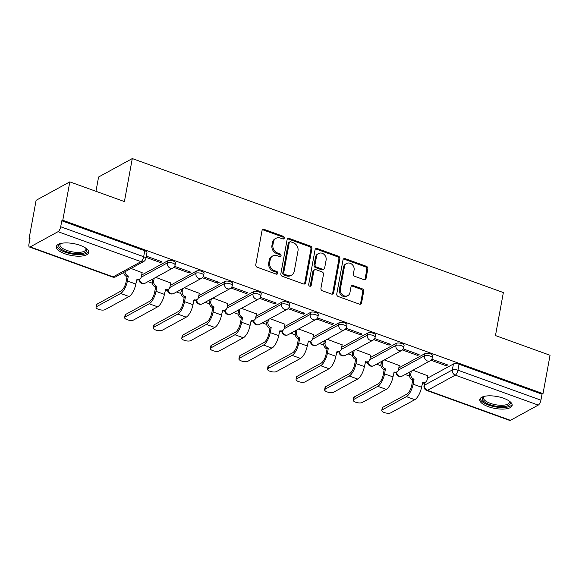 <?xml version="1.0" encoding="UTF-8"?>
<svg xmlns="http://www.w3.org/2000/svg" width="579" height="579" viewBox="0 0 579 579"><rect width="100%" height="100%" fill="white"/><g stroke="black" fill="none" stroke-linecap="round" stroke-linejoin="round"><path stroke-width="0.87" d="M284.289 238.07A1.448 1.23 61.3 0 0 283.276 236.29L264.169 229.393A2.07 1.751 61.3 0 0 262.026 230.637L255.773 264.712A2.07 1.751 61.3 0 0 257.221 267.252L276.328 274.149A1.448 1.23 61.3 0 0 276.813 271.5L274.337 270.603A6.622 5.609 61.3 0 1 269.698 262.468L270.219 259.631A6.622 5.609 61.3 0 1 272.796 255.896A6.622 5.609 61.3 0 1 277.08 255.65L279.556 256.548A1.448 1.23 61.3 0 0 280.041 253.892L277.573 253.001A6.622 5.609 61.3 0 1 272.926 244.866L273.447 242.029A6.622 5.609 61.3 0 1 276.024 238.295A6.622 5.609 61.3 0 1 280.316 238.049L282.784 238.939A1.448 1.23 61.3 0 0 284.289 238.07M283.16 239.011A1.448 1.23 61.3 0 0 282.291 236.825L263.192 229.928A2.07 1.751 61.3 0 0 262.388 229.834M276.697 274.222A1.448 1.23 61.3 0 0 275.828 272.036L273.353 271.146L274.337 270.603M279.925 256.62A1.448 1.23 61.3 0 0 279.056 254.434L276.588 253.537L277.573 253.001M80.17 245.358A16.444 6.051 -169.6 0 0 56.329 246.582A16.444 6.051 -169.6 0 0 64.841 253.747A16.444 6.051 -169.6 0 0 88.681 252.524A16.444 6.051 -169.6 0 0 80.17 245.358M503.621 398.265A16.444 6.051 -169.6 0 0 479.781 399.496A16.444 6.051 -169.6 0 0 488.285 406.653A16.444 6.051 -169.6 0 0 512.133 405.43A16.444 6.051 -169.6 0 0 503.621 398.265M363.923 279.643A2.07 1.751 61.3 0 0 366.073 278.398L367.824 268.837A2.07 1.751 61.3 0 0 366.377 266.297L345.164 258.639A2.07 1.751 61.3 0 0 343.014 259.884L336.761 293.958A2.07 1.751 61.3 0 0 338.216 296.499L359.429 304.156A2.07 1.751 61.3 0 0 361.571 302.911L363.692 291.367A2.07 1.751 61.3 0 0 362.244 288.827L353.161 285.548A2.07 1.751 61.3 0 0 351.019 286.786L349.962 292.518A5.537 4.69 61.3 0 1 347.813 295.637A5.537 4.69 61.3 0 1 342.413 294.754A5.537 4.69 61.3 0 1 340.351 289.044L344.462 266.608A5.537 4.69 61.3 0 1 346.618 263.488A5.537 4.69 61.3 0 1 352.018 264.371A5.537 4.69 61.3 0 1 354.08 270.082L353.4 273.824A2.07 1.751 61.3 0 0 354.847 276.364L363.923 279.643M58.023 231.694L30.209 246.915A4.219 1.614 -70.1 0 1 29.486 247.023A4.219 1.614 -70.1 0 1 28.95 244.135L30.05 238.157L29.066 238.693L36.108 200.312L69.82 181.864L124.405 201.572L132.294 158.566L503.361 292.561L495.472 335.567L550.05 355.274L543.008 393.655L62.778 220.244L61.794 220.78L60.701 226.758L143.664 256.721A4.219 1.549 10.4 0 1 145.85 258.552L146.943 252.574A4.219 1.549 10.4 0 0 144.764 250.743L143.664 256.721A4.219 1.614 -70.1 0 1 140.994 261.65L58.023 231.694A4.219 1.614 -70.1 0 0 60.701 226.758M69.82 181.864L62.778 220.244M311.915 248.652A2.07 1.751 61.3 0 0 310.467 246.111L289.254 238.447A2.07 1.751 61.3 0 0 287.104 239.692L280.851 273.766A2.07 1.751 61.3 0 0 282.299 276.306L303.519 283.971A2.07 1.751 61.3 0 0 305.661 282.726L311.915 248.652L310.93 249.187A2.07 1.751 61.3 0 0 309.483 246.647L288.27 238.989A2.07 1.751 61.3 0 0 287.474 238.888M317.205 248.543L338.418 256.2A2.07 1.751 61.3 0 1 339.873 258.748L333.62 292.822A2.07 1.751 61.3 0 1 331.47 294.06L322.394 290.781A2.07 1.751 61.3 0 1 320.94 288.241L323.48 274.424A2.07 1.751 61.3 0 0 322.025 271.884L316.004 269.705A2.07 1.751 61.3 0 0 313.861 270.95L311.22 285.338A1.448 1.23 61.3 0 1 308.701 284.427L315.063 249.788A2.07 1.751 61.3 0 1 317.205 248.543L316.221 249.079L337.434 256.743L338.418 256.2M427.396 378.225L453.429 363.981L452.329 369.959A4.219 1.549 10.4 0 1 457.96 370.205L540.924 400.169A4.219 1.614 109.9 0 1 538.253 405.097L510.439 420.325A4.219 1.614 109.9 0 1 509.708 420.434L426.745 390.47A4.219 1.614 109.9 0 0 427.468 390.362L510.439 420.325M29.066 238.693L29.891 238.989M123.247 272.702L123.805 272.904M148 281.64L152.378 283.218M176.573 291.954L180.952 293.539M205.14 302.274L209.518 303.852M233.713 312.588L238.092 314.173M262.287 322.908L266.666 324.486M290.861 333.222L295.239 334.807M319.427 343.542L323.806 345.12M348.001 353.863L352.379 355.441M376.574 364.177L380.953 365.762M405.148 374.497L409.527 376.075M95.962 191.302L98.582 177.015L132.294 158.566M543.008 393.655L542.024 394.19L540.924 400.169M142.116 272.651L131.013 268.453M146.067 257.373L160.513 262.584L160.738 261.332M160.513 262.584L161.982 261.78L146.299 256.113M170.689 282.965L155.765 277.392M173.801 267.389L189.08 272.904L189.311 271.645M189.08 272.904L190.556 272.094L174.641 266.347M199.263 293.285L184.332 287.705M202.375 277.703L217.653 283.218L217.885 281.966M217.653 283.218L219.13 282.414L203.215 276.668M227.837 303.606L212.906 298.026M230.949 288.024L246.227 293.539L246.459 292.279M246.227 293.539L247.703 292.728L231.781 286.981M256.403 313.919L241.479 308.339M259.522 298.337L274.801 303.852L275.025 302.6M274.801 303.852L276.27 303.049L260.355 297.302M284.977 324.24L270.053 318.66M288.089 308.658L303.367 314.173L303.599 312.913M303.367 314.173L304.844 313.369L288.928 307.615M313.55 334.553L298.619 328.973M316.662 318.971L331.941 324.493L332.172 323.234M331.941 324.493L333.417 323.683L317.502 317.936M342.124 344.874L327.193 339.294M345.236 329.292L360.514 334.807L360.746 333.555M360.514 334.807L361.991 334.003L346.076 328.257M370.698 355.188L355.767 349.607M373.81 339.605L389.088 345.127L389.312 343.868M389.088 345.127L390.557 344.317L374.642 338.57M399.264 365.508L384.34 359.928M402.376 349.926L417.654 355.441L417.886 354.189M417.654 355.441L419.131 354.637L403.216 348.891M398.822 367.911L424.856 353.668L424.465 355.788A4.219 1.549 10.4 0 1 429.278 355.781A4.219 1.549 10.4 0 1 432.274 357.873L432.665 355.752A4.219 1.549 -169.6 0 0 429.669 353.66A4.219 1.549 -169.6 0 0 424.856 353.668M370.256 357.59L396.282 343.347L395.891 345.468A4.219 1.549 10.4 0 1 400.704 345.46A4.219 1.549 10.4 0 1 403.701 347.552L404.091 345.431A4.219 1.549 -169.6 0 0 401.095 343.34A4.219 1.549 -169.6 0 0 396.282 343.347M341.682 347.277L367.708 333.034L367.318 335.154A4.219 1.549 10.4 0 1 372.131 335.147A4.219 1.549 10.4 0 1 375.134 337.239L375.518 335.118A4.219 1.549 -169.6 0 0 372.521 333.026A4.219 1.549 -169.6 0 0 367.708 333.034M313.109 336.956L339.142 322.713L338.751 324.833A4.219 1.549 10.4 0 1 343.564 324.826A4.219 1.549 10.4 0 1 346.56 326.918L346.951 324.797A4.219 1.549 -169.6 0 0 343.948 322.706A4.219 1.549 -169.6 0 0 339.142 322.713M284.535 326.643L310.568 312.399L310.178 314.52A4.219 1.549 10.4 0 1 314.99 314.513A4.219 1.549 10.4 0 1 317.987 316.604L318.378 314.484A4.219 1.549 -169.6 0 0 315.381 312.392A4.219 1.549 -169.6 0 0 310.568 312.399M255.969 316.322L281.995 302.079L281.604 304.199A4.219 1.549 10.4 0 1 286.417 304.192A4.219 1.549 10.4 0 1 289.413 306.284L289.804 304.163A4.219 1.549 -169.6 0 0 286.808 302.072A4.219 1.549 -169.6 0 0 281.995 302.079M227.395 306.009L253.421 291.765L253.03 293.886A4.219 1.549 10.4 0 1 257.843 293.879A4.219 1.549 10.4 0 1 260.847 295.97L261.23 293.85A4.219 1.549 -169.6 0 0 258.234 291.751A4.219 1.549 -169.6 0 0 253.421 291.765M198.821 295.688L224.847 281.445L224.464 283.565A4.219 1.549 10.4 0 1 229.277 283.558A4.219 1.549 10.4 0 1 232.273 285.65L232.664 283.529A4.219 1.549 -169.6 0 0 229.66 281.437A4.219 1.549 -169.6 0 0 224.847 281.445M170.248 285.375L196.281 271.131L195.89 273.252A4.219 1.549 10.4 0 1 200.703 273.245A4.219 1.549 10.4 0 1 203.699 275.336L204.09 273.208A4.219 1.549 -169.6 0 0 201.094 271.117A4.219 1.549 -169.6 0 0 196.281 271.131M141.674 275.054L167.707 260.811L167.317 262.931A4.219 1.549 10.4 0 1 172.129 262.924A4.219 1.549 10.4 0 1 175.126 265.016L175.517 262.895A4.219 1.549 -169.6 0 0 172.52 260.803A4.219 1.549 -169.6 0 0 167.707 260.811M430.95 360.239L446.228 365.762L447.705 364.951L431.789 359.204M427.838 375.822L412.907 370.242M446.228 365.762L446.46 364.502M542.024 394.19L459.053 364.227A4.219 1.549 -169.6 0 0 453.429 363.981M61.794 220.78L144.764 250.743M276.024 238.295L275.039 238.83A6.622 5.609 61.3 0 0 272.47 242.565L273.447 242.029M276.588 253.537A6.622 5.609 61.3 0 1 271.949 245.402L272.47 242.565M272.796 255.896L271.812 256.439A6.622 5.609 61.3 0 0 269.235 260.166L270.219 259.631M273.353 271.146A6.622 5.609 61.3 0 1 268.714 263.011L269.235 260.166M304.315 284.065A2.07 1.751 61.3 0 0 304.677 283.261L310.93 249.187M290.745 241.812A1.448 1.23 61.3 0 0 289.239 242.681L283.753 272.593A1.448 1.23 61.3 0 0 284.767 274.374L287.372 275.315A6.622 5.609 61.3 0 0 291.664 275.068A6.622 5.609 61.3 0 0 294.241 271.334L297.99 250.888A6.622 5.609 61.3 0 0 293.35 242.753L290.745 241.812M289.804 241.87L288.82 242.406A1.448 1.23 61.3 0 0 288.255 243.223L289.239 242.681M291.664 275.068L290.68 275.604A6.622 5.609 61.3 0 1 286.388 275.85L283.782 274.909A1.448 1.23 61.3 0 1 282.769 273.129L288.255 243.223M332.266 294.161A2.07 1.751 61.3 0 0 332.636 293.358L338.889 259.283A2.07 1.751 61.3 0 0 337.434 256.743M314.665 269.785L313.68 270.321A2.07 1.751 61.3 0 0 312.877 271.486L310.235 285.874L311.22 285.338M310.091 286.279A1.448 1.23 61.3 0 0 310.235 285.874M326.107 260.087A5.537 4.69 61.3 0 0 324.045 254.369A5.537 4.69 61.3 0 0 318.645 253.493A5.537 4.69 61.3 0 0 316.489 256.613L315.041 264.516A2.07 1.751 61.3 0 0 316.489 267.057L322.517 269.228A2.07 1.751 61.3 0 0 324.66 267.99L326.107 260.087M318.645 253.493L317.661 254.029A5.537 4.69 61.3 0 0 315.512 257.148L316.489 256.613M323.856 269.155L322.872 269.691A2.07 1.751 61.3 0 1 321.533 269.771L315.512 267.592A2.07 1.751 61.3 0 1 314.057 265.052L315.512 257.148M316.221 249.079A2.07 1.751 61.3 0 0 315.425 248.984M346.618 263.488L345.634 264.031A5.537 4.69 61.3 0 0 343.485 267.151L344.462 266.608M347.813 295.637L346.828 296.173A5.537 4.69 61.3 0 1 341.429 295.29A5.537 4.69 61.3 0 1 339.366 289.58L343.485 267.151M360.225 304.25A2.07 1.751 61.3 0 0 360.587 303.454L362.707 291.903A2.07 1.751 61.3 0 0 361.26 289.362L352.177 286.084A2.07 1.751 61.3 0 0 351.381 285.99M364.727 279.737A2.07 1.751 61.3 0 0 365.088 278.94L366.84 269.38A2.07 1.751 61.3 0 0 365.392 266.832L344.179 259.175A2.07 1.751 61.3 0 0 343.383 259.081M96.063 307.268L96.519 304.764A4.849 1.78 10.4 0 1 97.077 304.113L121.112 290.962A7.911 3.033 -70.1 0 0 126.121 281.712L127.047 276.697L128.321 276.002L127.402 281.018A10.646 4.082 109.9 0 1 120.649 293.473L96.621 306.624A4.849 1.78 -169.6 0 0 96.063 307.268A4.849 1.78 -169.6 0 0 99.508 309.671A4.849 1.78 -169.6 0 0 105.045 309.664L129.074 296.513A10.646 4.082 109.9 0 0 135.826 284.057L137.02 279.143A4.219 3.575 61.3 0 0 139.756 278.984A4.219 3.575 61.3 0 0 141.392 276.61L142.152 272.477M127.047 276.697L126.772 276.603A4.219 3.575 -118.7 0 1 123.754 272.427M125.028 271.725A4.219 3.575 61.3 0 0 128.046 275.901L128.321 276.002M139.756 278.984L138.475 279.686A4.219 3.575 -118.7 0 1 136.564 280.041M124.63 317.582L125.093 315.077A4.849 1.78 10.4 0 1 125.65 314.433L149.679 301.283A7.911 3.033 -70.1 0 0 154.694 292.033L155.613 287.018L156.895 286.316L155.975 291.331A10.646 4.082 109.9 0 1 149.223 303.787L125.187 316.937A4.849 1.78 -169.6 0 0 124.63 317.582A4.849 1.78 -169.6 0 0 128.082 319.992A4.849 1.78 -169.6 0 0 133.611 319.984L157.647 306.827A10.646 4.082 109.9 0 0 164.4 294.378L165.594 289.457A4.219 3.575 61.3 0 0 168.323 289.305A4.219 3.575 61.3 0 0 169.965 286.923L170.725 282.791M155.613 287.018L155.338 286.916A4.219 3.575 -118.7 0 1 152.386 281.741L153.667 281.039A4.219 3.575 61.3 0 0 156.62 286.221L156.895 286.316M154.173 278.26L153.667 281.039M168.323 289.305L167.049 289.999A4.219 3.575 -118.7 0 1 165.138 290.354M152.899 278.955L152.386 281.741M153.203 327.902L153.667 325.398A4.849 1.78 10.4 0 1 154.224 324.747L178.252 311.596A7.911 3.033 -70.1 0 0 183.268 302.347L184.187 297.338L185.468 296.636L184.542 301.652A10.646 4.082 109.9 0 1 177.796 314.108L153.761 327.258A4.849 1.78 -169.6 0 0 153.203 327.902A4.849 1.78 -169.6 0 0 156.656 330.305A4.849 1.78 -169.6 0 0 162.185 330.298L186.221 317.147A10.646 4.082 109.9 0 0 192.973 304.692L194.168 299.777A4.219 3.575 61.3 0 0 196.896 299.618A4.219 3.575 61.3 0 0 198.539 297.244L199.292 293.112M184.187 297.338L183.912 297.237A4.219 3.575 -118.7 0 1 180.959 292.055L182.233 291.353A4.219 3.575 61.3 0 0 185.193 296.535L185.468 296.636M182.747 288.574L182.233 291.353M196.896 299.618L195.622 300.32A4.219 3.575 -118.7 0 1 193.712 300.675M181.466 289.276L180.959 292.055M85.945 248.246A14.236 5.233 10.4 0 1 86.018 248.333A14.236 5.233 10.4 0 1 80.177 253.696A14.236 5.233 10.4 0 1 63.277 250.41A14.236 5.233 10.4 0 1 60.303 243.614A14.236 5.233 10.4 0 1 60.404 243.556M60.708 243.484A13.179 4.849 -169.6 0 0 60.006 244.671A13.179 4.849 -169.6 0 0 66.267 250.2A13.179 4.849 -169.6 0 0 79.808 252.306A13.179 4.849 -169.6 0 0 85.924 249.426A13.179 4.849 -169.6 0 0 85.692 248.065M56.691 245.706A16.342 6.007 -169.6 0 0 81.27 254.536A16.342 6.007 -169.6 0 0 88.659 251.568M509.397 401.153A14.236 5.233 10.4 0 1 509.469 401.24A14.236 5.233 10.4 0 1 503.629 406.603A14.236 5.233 10.4 0 1 486.722 403.317A14.236 5.233 10.4 0 1 483.755 396.521A14.236 5.233 10.4 0 1 483.856 396.463M484.16 396.391A13.179 4.849 -169.6 0 0 483.451 397.578A13.179 4.849 -169.6 0 0 489.718 403.107A13.179 4.849 -169.6 0 0 503.26 405.213A13.179 4.849 -169.6 0 0 509.375 402.333A13.179 4.849 -169.6 0 0 509.144 400.972M480.143 398.613A16.342 6.007 -169.6 0 0 504.722 407.442A16.342 6.007 -169.6 0 0 512.104 404.475M181.777 338.216L182.233 335.711A4.849 1.78 10.4 0 1 182.79 335.067L206.826 321.917A7.911 3.033 -70.1 0 0 211.842 312.667L212.761 307.652L214.035 306.95L213.115 311.965A10.646 4.082 109.9 0 1 206.363 324.421L182.334 337.571A4.849 1.78 -169.6 0 0 181.777 338.216A4.849 1.78 -169.6 0 0 185.222 340.626A4.849 1.78 -169.6 0 0 190.759 340.618L214.795 327.468A10.646 4.082 109.9 0 0 221.54 315.012L222.734 310.091A4.219 3.575 61.3 0 0 225.47 309.939A4.219 3.575 61.3 0 0 227.106 307.558L227.865 303.425M212.761 307.652L212.486 307.55A4.219 3.575 -118.7 0 1 209.533 302.376L210.807 301.673A4.219 3.575 61.3 0 0 213.76 306.856L214.035 306.95M211.321 298.894L210.807 301.673M225.47 309.939L224.189 310.633A4.219 3.575 -118.7 0 1 222.278 310.988M210.039 299.596L209.533 302.376M210.351 348.536L210.807 346.032A4.849 1.78 10.4 0 1 211.364 345.381L235.4 332.23A7.911 3.033 -70.1 0 0 240.408 322.981L241.334 317.972L242.608 317.27L241.689 322.286A10.646 4.082 109.9 0 1 234.936 334.742L210.908 347.892A4.849 1.78 -169.6 0 0 210.351 348.536A4.849 1.78 -169.6 0 0 213.796 350.939A4.849 1.78 -169.6 0 0 219.332 350.932L243.361 337.781A10.646 4.082 109.9 0 0 250.114 325.326L251.308 320.411A4.219 3.575 61.3 0 0 254.043 320.252A4.219 3.575 61.3 0 0 255.679 317.878L256.439 313.746M241.334 317.972L241.059 317.871A4.219 3.575 -118.7 0 1 238.099 312.689L239.38 311.994A4.219 3.575 61.3 0 0 242.333 317.169L242.608 317.27M239.887 309.208L239.38 311.994M254.043 320.252L252.762 320.954A4.219 3.575 -118.7 0 1 250.852 321.309M238.613 309.91L238.099 312.689M238.917 358.857L239.38 356.346A4.849 1.78 10.4 0 1 239.938 355.701L263.973 342.551A7.911 3.033 -70.1 0 0 268.982 333.301L269.901 328.286L271.182 327.584L270.263 332.599A10.646 4.082 109.9 0 1 263.51 345.055L239.474 358.206A4.849 1.78 -169.6 0 0 238.917 358.857A4.849 1.78 -169.6 0 0 242.369 361.26A4.849 1.78 -169.6 0 0 247.899 361.253L271.935 348.102A10.646 4.082 109.9 0 0 278.687 335.646L279.881 330.732A4.219 3.575 61.3 0 0 282.61 330.573A4.219 3.575 61.3 0 0 284.253 328.192L285.013 324.059M269.901 328.286L269.626 328.184A4.219 3.575 -118.7 0 1 266.673 323.01L267.954 322.308A4.219 3.575 61.3 0 0 270.907 327.49L271.182 327.584M268.461 319.528L267.954 322.308M282.61 330.573L281.336 331.268A4.219 3.575 -118.7 0 1 279.425 331.622M267.187 320.23L266.673 323.01M267.491 369.17L267.954 366.666A4.849 1.78 10.4 0 1 268.511 366.015L292.54 352.864A7.911 3.033 -70.1 0 0 297.555 343.615L298.474 338.606L299.756 337.904L298.836 342.92A10.646 4.082 109.9 0 1 292.084 355.376L268.048 368.526A4.849 1.78 -169.6 0 0 267.491 369.17A4.849 1.78 -169.6 0 0 270.943 371.573A4.849 1.78 -169.6 0 0 276.473 371.566L300.508 358.415A10.646 4.082 109.9 0 0 307.261 345.96L308.455 341.045A4.219 3.575 61.3 0 0 311.184 340.886A4.219 3.575 61.3 0 0 312.826 338.512L313.579 334.38M298.474 338.606L298.199 338.505A4.219 3.575 -118.7 0 1 295.247 333.323L296.52 332.628A4.219 3.575 61.3 0 0 299.481 337.803L299.756 337.904M297.034 329.842L296.52 332.628M311.184 340.886L309.91 341.588A4.219 3.575 -118.7 0 1 307.999 341.943M295.753 330.544L295.247 333.323M296.064 379.491L296.52 376.98A4.849 1.78 10.4 0 1 297.085 376.336L321.113 363.185A7.911 3.033 -70.1 0 0 326.129 353.935L327.048 348.92L328.322 348.225L327.403 353.233A10.646 4.082 109.9 0 1 320.65 365.689L296.622 378.84A4.849 1.78 -169.6 0 0 296.064 379.491A4.849 1.78 -169.6 0 0 299.509 381.894A4.849 1.78 -169.6 0 0 305.046 381.887L329.082 368.736A10.646 4.082 109.9 0 0 335.827 356.28L337.021 351.366A4.219 3.575 61.3 0 0 339.757 351.207A4.219 3.575 61.3 0 0 341.393 348.826L342.153 344.693M327.048 348.92L326.773 348.819A4.219 3.575 -118.7 0 1 323.82 343.644L325.094 342.942A4.219 3.575 61.3 0 0 328.047 348.124L328.322 348.225M325.608 340.163L325.094 342.942M339.757 351.207L338.476 351.902A4.219 3.575 -118.7 0 1 336.565 352.256M324.327 340.865L323.82 343.644M324.638 389.805L325.094 387.3A4.849 1.78 10.4 0 1 325.651 386.656L349.687 373.498A7.911 3.033 -70.1 0 0 354.695 364.249L355.622 359.241L356.896 358.539L355.976 363.554A10.646 4.082 109.9 0 1 349.224 376.01L325.195 389.16A4.849 1.78 -169.6 0 0 324.638 389.805A4.849 1.78 -169.6 0 0 328.083 392.215A4.849 1.78 -169.6 0 0 333.62 392.2L357.648 379.05A10.646 4.082 109.9 0 0 364.401 366.594L365.595 361.68A4.219 3.575 61.3 0 0 368.331 361.52A4.219 3.575 61.3 0 0 369.967 359.146L370.726 355.014M355.622 359.241L355.347 359.139A4.219 3.575 -118.7 0 1 352.387 353.957L353.668 353.262A4.219 3.575 61.3 0 0 356.621 358.437L356.896 358.539M354.174 350.483L353.668 353.262M368.331 361.52L367.05 362.222A4.219 3.575 -118.7 0 1 365.139 362.577M352.901 351.178L352.387 353.957M353.204 400.125L353.668 397.614A4.849 1.78 10.4 0 1 354.225 396.97L378.261 383.819A7.911 3.033 -70.1 0 0 383.269 374.57L384.188 369.554L385.469 368.859L384.55 373.868A10.646 4.082 109.9 0 1 377.798 386.323L353.762 399.474A4.849 1.78 -169.6 0 0 353.204 400.125A4.849 1.78 -169.6 0 0 356.657 402.528A4.849 1.78 -169.6 0 0 362.193 402.521L386.222 389.37A10.646 4.082 109.9 0 0 392.975 376.915L394.169 372A4.219 3.575 61.3 0 0 396.904 371.841A4.219 3.575 61.3 0 0 398.54 369.46L399.3 365.327M384.188 369.554L383.913 369.453A4.219 3.575 -118.7 0 1 380.96 364.278L382.241 363.576A4.219 3.575 61.3 0 0 385.194 368.758L385.469 368.859M382.748 360.797L382.241 363.576M396.904 371.841L395.623 372.536A4.219 3.575 -118.7 0 1 393.713 372.89M381.474 361.499L380.96 364.278M381.778 410.439L382.241 407.934A4.849 1.78 10.4 0 1 382.799 407.29L406.827 394.133A7.911 3.033 -70.1 0 0 411.843 384.89L412.762 379.875L414.043 379.173L413.124 384.188A10.646 4.082 109.9 0 1 406.371 396.644L382.335 409.794A4.849 1.78 -169.6 0 0 381.778 410.439A4.849 1.78 -169.6 0 0 385.23 412.849A4.849 1.78 -169.6 0 0 390.76 412.834L414.796 399.684A10.646 4.082 109.9 0 0 421.548 387.228L422.742 382.314A4.219 3.575 61.3 0 0 425.471 382.154A4.219 3.575 61.3 0 0 427.114 379.781L427.874 375.648M412.762 379.875L412.487 379.773A4.219 3.575 -118.7 0 1 409.534 374.591L410.808 373.896A4.219 3.575 61.3 0 0 413.768 379.071L414.043 379.173M411.322 371.117L410.808 373.896M425.471 382.154L424.197 382.857A4.219 3.575 -118.7 0 1 422.286 383.211M410.041 371.812L409.534 374.591M282.291 236.825L283.276 236.29M275.828 272.036L276.813 271.5M279.056 254.434L280.041 253.892M425.022 382.401L424.516 385.187L452.329 369.959A4.219 3.575 -118.7 0 0 455.282 375.141L427.468 390.362A4.219 3.575 -118.7 0 1 424.516 385.187A4.219 1.549 10.4 0 0 424.031 385.744A4.219 4.219 0 0 0 426.745 390.47M538.253 405.097L455.282 375.141A4.219 1.614 -70.1 0 0 457.96 370.205L459.053 364.227M30.209 246.915L113.173 276.871L140.994 261.65A4.219 3.575 61.3 0 0 143.722 261.491A4.219 4.219 0 0 0 145.85 258.552M398.381 370.061L424.465 355.788A4.219 3.575 -118.7 0 0 427.418 360.97A4.219 3.575 -118.7 0 0 430.154 360.811A4.219 4.219 0 0 0 432.274 357.873M369.807 359.747L395.891 345.468A4.219 3.575 -118.7 0 0 398.851 350.65A4.219 3.575 -118.7 0 0 401.58 350.49A4.219 4.219 0 0 0 403.701 347.552M341.234 349.427L367.318 335.154A4.219 3.575 -118.7 0 0 370.278 340.329A4.219 3.575 -118.7 0 0 373.006 340.177A4.219 4.219 0 0 0 375.134 337.239M312.667 339.113L338.751 324.833A4.219 3.575 -118.7 0 0 341.704 330.016A4.219 3.575 -118.7 0 0 344.44 329.856A4.219 4.219 0 0 0 346.56 326.918M284.094 328.792L310.178 314.52A4.219 3.575 -118.7 0 0 313.13 319.695A4.219 3.575 -118.7 0 0 315.866 319.543A4.219 4.219 0 0 0 317.987 316.604M255.52 318.479L281.604 304.199A4.219 3.575 -118.7 0 0 284.564 309.381A4.219 3.575 -118.7 0 0 287.293 309.222A4.219 4.219 0 0 0 289.413 306.284M226.946 308.158L253.03 293.886A4.219 3.575 -118.7 0 0 255.99 299.061A4.219 3.575 -118.7 0 0 258.719 298.909A4.219 4.219 0 0 0 260.847 295.97M198.38 297.838L224.464 283.565A4.219 3.575 -118.7 0 0 227.417 288.747A4.219 3.575 -118.7 0 0 230.153 288.588A4.219 4.219 0 0 0 232.273 285.65M169.806 287.524L195.89 273.252A4.219 3.575 -118.7 0 0 198.843 278.427A4.219 3.575 -118.7 0 0 201.579 278.275A4.219 4.219 0 0 0 203.699 275.336M141.233 277.203L167.317 262.931A4.219 3.575 -118.7 0 0 170.269 268.113A4.219 3.575 -118.7 0 0 173.005 267.954A4.219 4.219 0 0 0 175.126 265.016M173.005 267.954L145.191 283.174A4.219 3.575 -118.7 0 1 142.456 283.334A4.219 3.575 61.3 0 1 139.438 279.158M201.579 278.275L173.758 293.495A4.219 3.575 -118.7 0 1 171.029 293.654A4.219 3.575 61.3 0 1 168.011 289.471M230.153 288.588L202.332 303.809A4.219 3.575 -118.7 0 1 199.603 303.968A4.219 3.575 61.3 0 1 196.585 299.792M258.719 298.909L230.905 314.129A4.219 3.575 -118.7 0 1 228.169 314.288A4.219 3.575 61.3 0 1 225.159 310.105M287.293 309.222L259.479 324.443A4.219 3.575 -118.7 0 1 256.743 324.602A4.219 3.575 61.3 0 1 253.725 320.426M315.866 319.543L288.045 334.763A4.219 3.575 -118.7 0 1 285.317 334.923A4.219 3.575 61.3 0 1 282.299 330.739M344.44 329.856L316.619 345.077A4.219 3.575 -118.7 0 1 313.89 345.236A4.219 3.575 61.3 0 1 310.872 341.06M373.006 340.177L345.193 355.397A4.219 3.575 -118.7 0 1 342.457 355.557A4.219 3.575 61.3 0 1 339.446 351.381M401.58 350.49L373.766 365.711A4.219 3.575 -118.7 0 1 371.03 365.87A4.219 3.575 61.3 0 1 368.012 361.694M430.154 360.811L402.333 376.032A4.219 3.575 -118.7 0 1 399.604 376.191A4.219 3.575 61.3 0 1 396.586 372.015M115.909 276.719A4.219 3.575 61.3 0 1 113.173 276.871A4.219 1.614 109.9 0 1 112.449 276.986A4.219 4.219 0 0 0 115.909 276.719L143.722 261.491M271.949 245.402L272.926 244.866M268.714 263.011L269.698 262.468M263.192 229.928L264.169 229.393M304.677 283.261L305.661 282.726M288.27 238.989L289.254 238.447M309.483 246.647L310.467 246.111M282.769 273.129L283.753 272.593M283.782 274.909L284.767 274.374M286.388 275.85L287.372 275.315M338.889 259.283L339.873 258.748M332.636 293.358L333.62 292.822M312.877 271.486L313.861 270.95M314.057 265.052L315.041 264.516M315.512 267.592L316.489 267.057M321.533 269.771L322.517 269.228M339.366 289.58L340.351 289.044M352.177 286.084L353.161 285.548M361.26 289.362L362.244 288.827M362.707 291.903L363.692 291.367M360.587 303.454L361.571 302.911M344.179 259.175L345.164 258.639M365.392 266.832L366.377 266.297M366.84 269.38L367.824 268.837M365.088 278.94L366.073 278.398M97.077 304.113L96.621 306.624M126.772 276.603L128.046 275.901M127.402 281.018L135.826 284.057M120.649 293.473L129.074 296.513M125.65 314.433L125.187 316.937M155.338 286.916L156.62 286.221M155.975 291.331L164.4 294.378M149.223 303.787L157.647 306.827M154.224 324.747L153.761 327.258M183.912 297.237L185.193 296.535M184.542 301.652L192.973 304.692M177.796 314.108L186.221 317.147M182.79 335.067L182.334 337.571M212.486 307.55L213.76 306.856M213.115 311.965L221.54 315.012M206.363 324.421L214.795 327.468M211.364 345.381L210.908 347.892M241.059 317.871L242.333 317.169M241.689 322.286L250.114 325.326M234.936 334.742L243.361 337.781M239.938 355.701L239.474 358.206M269.626 328.184L270.907 327.49M270.263 332.599L278.687 335.646M263.51 345.055L271.935 348.102M268.511 366.015L268.048 368.526M298.199 338.505L299.481 337.803M298.836 342.92L307.261 345.96M292.084 355.376L300.508 358.415M297.085 376.336L296.622 378.84M326.773 348.819L328.047 348.124M327.403 353.233L335.827 356.28M320.65 365.689L329.082 368.736M325.651 386.656L325.195 389.16M355.347 359.139L356.621 358.437M355.976 363.554L364.401 366.594M349.224 376.01L357.648 379.05M354.225 396.97L353.762 399.474M383.913 369.453L385.194 368.758M384.55 373.868L392.975 376.915M377.798 386.323L386.222 389.37M382.799 407.29L382.335 409.794M412.487 379.773L413.768 379.071M413.124 384.188L421.548 387.228M406.371 396.644L414.796 399.684M138.946 279.425A4.219 4.219 0 0 0 145.191 283.174M167.519 289.746A4.219 4.219 0 0 0 173.758 293.495M196.093 300.06A4.219 4.219 0 0 0 202.332 303.809M224.666 310.38A4.219 4.219 0 0 0 230.905 314.129M253.233 320.694A4.219 4.219 0 0 0 259.479 324.443M281.807 331.014A4.219 4.219 0 0 0 288.045 334.763M310.38 341.328A4.219 4.219 0 0 0 316.619 345.077M338.954 351.648A4.219 4.219 0 0 0 345.193 355.397M367.52 361.962A4.219 4.219 0 0 0 373.766 365.711M396.094 372.283A4.219 4.219 0 0 0 402.333 376.032M424.595 382.639L424.031 385.744M29.486 247.023L112.449 276.986"/></g></svg>
